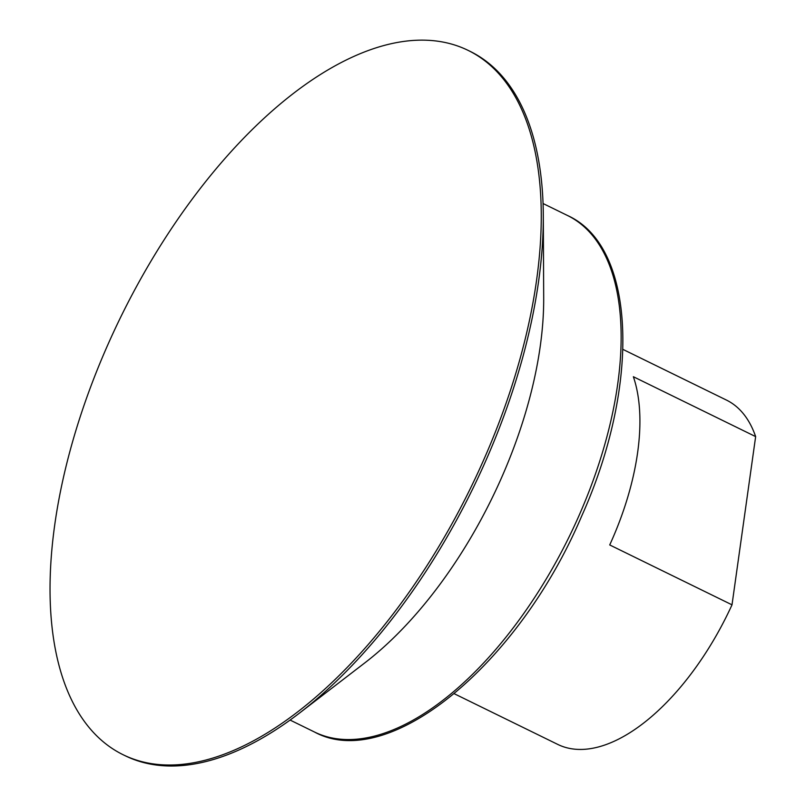 <?xml version="1.0" encoding="UTF-8"?>
<svg xmlns="http://www.w3.org/2000/svg" width="806" height="806" viewBox="0 0 806 806"><rect width="100%" height="100%" fill="white"/><g stroke="black" fill="none" stroke-linecap="round" stroke-linejoin="round"><path stroke-width="1.21" d="M755.645 436.61L732.009 604.832L609.719 544.947A191.717 95.189 -63.9 0 0 633.365 376.724L755.645 436.61A191.717 95.189 -63.9 0 0 726.448 400.078L622.937 349.391M454.292 693.744L557.792 744.432A191.717 95.189 -63.9 0 0 732.009 604.832M123.167 754.759L125.212 755.756A392.149 194.699 -63.9 0 0 299.55 713.028L364.947 662.774A287.581 142.783 -63.9 0 0 540.232 346.338A287.581 142.783 -63.9 0 0 543.697 297.797L543.294 215.323A392.149 194.699 -63.9 0 0 470.17 51.393L468.135 50.395A392.149 194.699 -63.9 0 0 223.574 160.082A392.149 194.699 -63.9 0 0 54.768 524.635A392.149 194.699 -63.9 0 0 123.167 754.759A392.149 194.699 -63.9 0 0 367.727 645.072A392.149 194.699 -63.9 0 0 536.534 280.518A392.149 194.699 -63.9 0 0 468.135 50.395M299.55 713.028A392.149 194.699 -63.9 0 0 538.569 281.516A392.149 194.699 -63.9 0 0 543.294 215.323M567.515 215.504C636.418 246.475 640.79 384.905 581.64 516.172C518.752 664.265 388.754 772.551 314.541 732.039A287.581 142.783 -63.9 0 0 493.887 651.601A287.581 142.783 -63.9 0 0 617.678 384.271A287.581 142.783 -63.9 0 0 567.515 215.504L543.053 203.525M314.541 732.039L290.089 720.06"/></g></svg>
